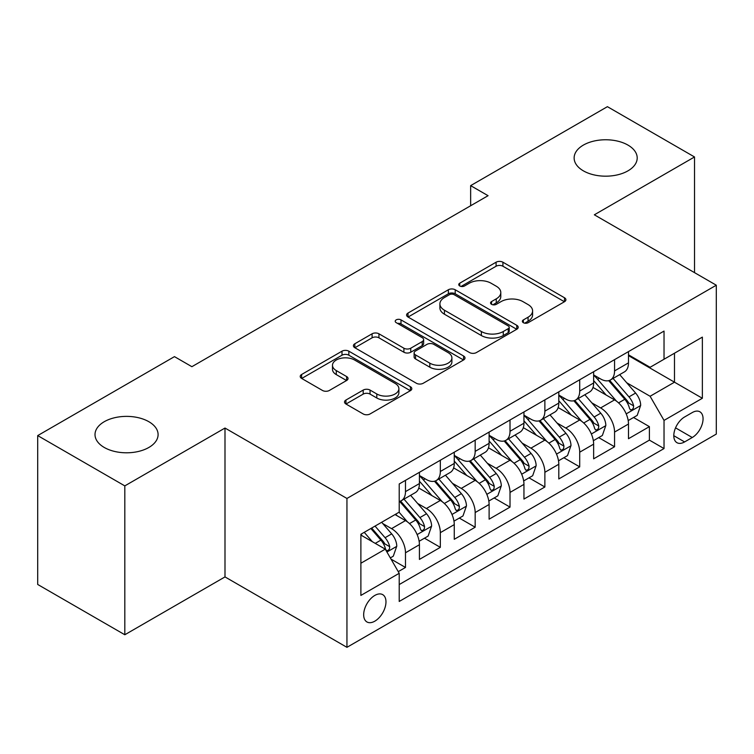 <?xml version="1.0" encoding="UTF-8"?>
<svg xmlns="http://www.w3.org/2000/svg" width="754" height="754" viewBox="0 0 754 754"><rect width="100%" height="100%" fill="white"/><g stroke="black" fill="none" stroke-linecap="round" stroke-linejoin="round"><path stroke-width="1.13" d="M523.361 322.693A3.384 1.951 0 0 0 528.149 322.693L564.492 301.713A4.835 2.79 0 0 0 565.905 299.734A4.835 2.79 0 0 0 564.492 297.764L502.918 262.213A4.835 2.79 0 0 0 496.085 262.213L459.742 283.193A3.384 1.951 0 0 0 458.752 284.578A3.384 1.951 0 0 0 459.742 285.964A3.384 1.951 0 0 0 464.53 285.964L469.233 283.25A15.476 8.935 0 0 1 491.127 283.25L496.255 286.209A15.476 8.935 0 0 1 500.788 292.524A15.476 8.935 0 0 1 496.255 298.848L491.551 301.562A3.384 1.951 0 0 0 490.562 302.948A3.384 1.951 0 0 0 491.551 304.324A3.384 1.951 0 0 0 496.339 304.324L501.042 301.609A15.476 8.935 0 0 1 522.927 301.609L528.064 304.569A15.476 8.935 0 0 1 532.597 310.893A15.476 8.935 0 0 1 528.064 317.208L523.361 319.922A3.384 1.951 0 0 0 522.371 321.308A3.384 1.951 0 0 0 523.361 322.693L523.361 319.922M148.858 421.712A31.536 18.209 0 0 0 114.485 417.763A31.536 18.209 0 0 0 95.013 434.587A31.536 18.209 0 0 0 104.25 447.461A31.536 18.209 0 0 0 138.623 451.41A31.536 18.209 0 0 0 158.095 434.587A31.536 18.209 0 0 0 148.858 421.712M627.969 145.098A31.536 18.209 0 0 0 593.596 141.149A31.536 18.209 0 0 0 574.133 157.972A31.536 18.209 0 0 0 583.37 170.847A31.536 18.209 0 0 0 617.733 174.796A31.536 18.209 0 0 0 637.205 157.972A31.536 18.209 0 0 0 627.969 145.098M374.823 621.173A15.768 9.105 120 0 0 385.124 607.281A15.768 9.105 120 0 0 382.702 594.642A15.768 9.105 120 0 0 374.823 595.424A15.768 9.105 120 0 0 364.521 609.317A15.768 9.105 120 0 0 366.934 621.956A15.768 9.105 120 0 0 374.823 621.173M345.935 400.044A4.835 2.79 0 0 0 344.521 402.023A4.835 2.79 0 0 0 345.935 403.993L363.202 413.965A4.835 2.79 0 0 0 370.044 413.965L410.402 390.666A4.835 2.79 0 0 0 411.825 388.696A4.835 2.79 0 0 0 410.402 386.717L348.838 351.175A4.835 2.79 0 0 0 342.005 351.175L301.638 374.474A4.835 2.79 0 0 0 300.224 376.453A4.835 2.79 0 0 0 301.638 378.423L322.505 390.468A4.835 2.79 0 0 0 329.347 390.468L346.614 380.497A4.835 2.79 0 0 0 348.037 378.527A4.835 2.79 0 0 0 346.614 376.548L336.275 370.572A12.941 7.474 0 0 1 332.486 365.294A12.941 7.474 0 0 1 340.469 358.395A12.941 7.474 0 0 1 354.568 360.007L395.096 383.409A12.941 7.474 0 0 1 398.885 388.696A12.941 7.474 0 0 1 390.902 395.596A12.941 7.474 0 0 1 376.802 393.974L370.044 390.072A4.835 2.79 0 0 0 363.202 390.072L345.935 400.044L345.935 403.993M224.994 428.046L124.815 485.887L37.7 435.595L37.7 584.463L124.815 634.755L224.994 576.914L346.944 647.328L346.944 498.46L224.994 428.046L224.994 576.914M694.519 272.637L694.519 156.964L594.341 214.805L716.3 285.21L346.944 498.46M694.519 156.964L607.413 106.672L470.647 185.635L470.647 205.748M37.7 435.595L174.466 356.633L191.884 366.689L488.064 195.691L470.647 185.635M469.572 352.561A4.835 2.79 0 0 0 476.415 352.561L516.773 329.253A4.835 2.79 0 0 0 518.196 327.283A4.835 2.79 0 0 0 516.773 325.304L455.209 289.762A4.835 2.79 0 0 0 448.366 289.762L408.008 313.061A4.835 2.79 0 0 0 406.594 315.04A4.835 2.79 0 0 0 408.008 317.01L469.572 352.561M397.565 323.419A3.384 1.951 0 0 1 400.996 323.9L400.996 319.875L463.587 356.011A4.835 2.79 0 0 1 465.011 357.99A4.835 2.79 0 0 1 463.587 359.96L423.23 383.258A4.835 2.79 0 0 1 416.387 383.258L354.823 347.717L354.823 343.767A4.835 2.79 0 0 0 353.409 345.747A4.835 2.79 0 0 0 354.823 347.717M354.823 343.767L372.099 333.796A4.835 2.79 0 0 1 378.942 333.796L403.908 348.216A4.835 2.79 0 0 0 410.751 348.216L422.202 341.6A4.835 2.79 0 0 0 423.625 339.62A4.835 2.79 0 0 0 422.202 337.651L396.208 322.637A3.384 1.951 0 0 1 395.219 321.261A3.384 1.951 0 0 1 397.311 319.451A3.384 1.951 0 0 1 400.996 319.875M398.253 571.636L405.482 567.46L391.024 559.11M382.796 523.587L391.552 528.639A19.708 11.376 60 0 1 405.482 552.776L419.422 544.727L419.422 559.411L440.327 547.347L424.474 538.196M417.641 503.465L426.396 508.516A19.708 11.376 60 0 1 440.327 532.663L454.266 524.614L454.266 539.298L475.171 527.225L459.318 518.073M452.485 483.352L461.241 488.404A19.708 11.376 60 0 1 475.171 512.541L489.11 504.492L489.11 519.176L510.015 507.112L494.162 497.96M487.329 463.229L496.085 468.281A19.708 11.376 60 0 1 510.015 492.428L523.955 484.379L523.955 499.063L544.869 486.99L529.006 477.838M522.173 443.116L530.929 448.168A19.708 11.376 60 0 1 544.869 472.306L558.799 464.257L558.799 478.95L579.713 466.877L563.851 457.725M557.027 422.994L565.773 428.046A19.708 11.376 60 0 1 579.713 452.193L593.643 444.144L593.643 458.828L614.557 446.754L614.557 432.07A19.708 11.376 -120 0 0 600.618 407.933L591.871 402.881M598.695 437.603L614.557 446.754M419.422 544.727A19.708 11.376 -120 0 0 405.482 520.59L395.03 514.548M454.266 524.614A19.708 11.376 -120 0 0 440.327 500.468L418.781 488.026M489.11 504.492A19.708 11.376 -120 0 0 475.171 480.355L453.625 467.914M523.955 484.379A19.708 11.376 -120 0 0 510.015 460.232L488.469 447.791M558.799 464.257A19.708 11.376 -120 0 0 544.869 440.119L523.314 427.678M593.643 444.144A19.708 11.376 -120 0 0 579.713 419.997L558.158 407.556M692.257 412.561L684.594 416.981A15.278 8.822 120 0 0 674.613 430.449A15.278 8.822 120 0 0 676.951 442.683A15.278 8.822 120 0 0 684.594 441.929L692.257 437.508A15.278 8.822 120 0 0 702.238 424.04A15.278 8.822 120 0 0 699.891 411.797A15.278 8.822 120 0 0 692.257 412.561M346.944 647.328L716.3 434.087L716.3 285.21M360.883 563.238L385.275 549.157L399.215 573.294L399.215 601.456L664.029 448.564L664.029 420.402L650.099 396.265L626.715 382.759M399.215 573.294L360.883 595.424L360.883 534.266L399.215 512.136L399.215 483.974L664.029 331.081L664.029 359.243L702.36 337.113L702.36 398.272L664.029 420.402M419.422 475.529L426.396 479.544A19.708 11.376 60 0 0 436.246 480.524L450.185 472.475A19.708 11.376 -120 0 0 454.266 463.456L454.266 452.183M454.266 455.407L461.241 459.431A19.708 11.376 60 0 0 471.09 460.411L485.029 452.362A19.708 11.376 -120 0 0 489.11 443.333L489.11 432.07M489.11 435.294L496.085 439.318A19.708 11.376 60 0 0 505.934 440.289L519.874 432.24A19.708 11.376 -120 0 0 523.955 423.22L523.955 411.957M523.955 415.171L530.929 419.196A19.708 11.376 60 0 0 540.778 420.176L554.718 412.127A19.708 11.376 -120 0 0 558.799 403.098L558.799 391.835M558.799 395.058L565.773 399.083A19.708 11.376 60 0 0 575.622 400.054L589.562 392.005A19.708 11.376 -120 0 0 593.643 382.985L593.643 371.722M399.215 584.557L649.401 440.119L649.401 426.641L628.487 438.715L628.487 424.021A19.708 11.376 -120 0 0 614.557 399.884L593.002 387.443M593.643 374.936L600.618 378.96A19.708 11.376 -120 0 0 610.467 379.941A19.708 11.376 -120 0 0 614.557 370.911L614.557 359.649M610.467 379.941L624.406 371.892A19.708 11.376 -120 0 0 628.487 362.863L628.487 351.6M405.482 480.355L405.482 491.617A19.708 11.376 60 0 1 401.401 500.637A19.708 11.376 60 0 1 399.215 501.438M401.401 500.637L415.341 492.598A19.708 11.376 -120 0 0 419.422 483.568L419.422 472.306M440.327 460.232L440.327 471.504A19.708 11.376 60 0 1 436.246 480.524M475.171 440.119L475.171 451.382A19.708 11.376 60 0 1 471.09 460.411M510.015 419.997L510.015 431.269A19.708 11.376 60 0 1 505.934 440.289M544.869 399.884L544.869 411.147A19.708 11.376 60 0 1 540.778 420.176M579.713 379.762L579.713 391.034A19.708 11.376 60 0 1 575.622 400.054M579.713 452.193L579.713 466.877M544.869 472.306L544.869 486.99M510.015 492.428L510.015 507.112M475.171 512.541L475.171 527.225M440.327 532.663L440.327 547.347M405.482 552.776L405.482 567.46M385.275 549.157L360.883 535.076M650.099 396.265L674.491 382.184L674.491 353.211L702.36 337.113M628.487 355.624L702.36 398.272M628.487 354.823L650.099 367.292L664.029 359.243M124.815 485.887L124.815 634.755M633.539 417.49L649.401 426.641M649.401 440.119L664.029 448.564M524.709 323.164L528.064 321.232A15.476 8.935 0 0 0 532.597 314.918L532.597 310.893M500.788 292.524L500.788 296.548A15.476 8.935 0 0 1 496.255 302.872L492.899 304.804M564.426 301.751L502.918 266.237A4.835 2.79 0 0 0 496.085 266.237L461.099 286.435M516.707 329.291L455.209 293.787A4.835 2.79 0 0 0 448.366 293.787L408.074 317.048M508.224 328.659A3.384 1.951 0 0 0 509.214 327.283A3.384 1.951 0 0 0 508.224 325.898L454.181 294.701A3.384 1.951 0 0 0 449.393 294.701L444.436 297.566A15.476 8.935 0 0 0 439.902 303.881A15.476 8.935 0 0 0 444.436 310.205L481.372 331.524A15.476 8.935 0 0 0 503.267 331.524L508.224 328.659L508.224 332.684A3.384 1.951 0 0 0 509.214 331.308L509.214 327.283M439.902 303.881L439.902 307.905A15.476 8.935 0 0 0 444.436 314.22L444.436 310.205M508.224 332.684L503.267 335.549A15.476 8.935 0 0 1 481.372 335.549L444.436 314.22M354.889 347.754L372.099 337.82L372.099 333.796M423.625 339.62L423.625 343.645A4.835 2.79 0 0 1 422.202 345.624L410.751 352.241A4.835 2.79 0 0 1 403.908 352.241L378.942 337.82A4.835 2.79 0 0 0 372.099 337.82M400.996 323.9L463.522 359.997M429.818 363.174A12.941 7.474 0 0 0 443.918 364.785A12.941 7.474 0 0 0 451.9 357.886A12.941 7.474 0 0 0 448.112 352.608L433.833 344.361A4.835 2.79 0 0 0 426.99 344.361L415.539 350.978A4.835 2.79 0 0 0 414.116 352.947A4.835 2.79 0 0 0 415.539 354.927L429.818 363.174L429.818 367.198A12.941 7.474 0 0 0 443.918 368.81A12.941 7.474 0 0 0 451.9 361.911L451.9 357.886M414.116 352.947L414.116 356.972A4.835 2.79 0 0 0 415.539 358.951L415.539 354.927M429.818 367.198L415.539 358.951M398.885 388.696L398.885 392.721A12.941 7.474 0 0 1 390.902 399.62A12.941 7.474 0 0 1 376.802 397.999L370.044 394.097A4.835 2.79 0 0 0 363.202 394.097L346.001 404.031M332.486 365.294L332.486 369.319A12.941 7.474 0 0 0 336.275 374.597L336.275 370.572M346.557 380.534L336.275 374.597M410.336 390.704L348.838 355.2A4.835 2.79 0 0 0 342.005 355.2L301.704 378.461M628.195 420.572L637.205 415.379L640.683 405.313A13.063 7.54 -120 0 0 635.603 393.051L619.684 374.625M616.489 401.156L597.611 379.3A37.7 21.762 -120 0 0 593.643 375.153M606.131 395.021L595.575 382.796A31.291 18.068 -120 0 0 593.643 380.695M608.695 380.647L624.802 399.29A13.063 7.54 60 0 1 629.458 408.282L630.401 409.837L632.172 409.582L633.351 408.15L633.633 405.869A13.063 7.54 -120 0 0 628.977 396.877L613.059 378.442M609.647 380.346L626.942 400.374A6.654 3.845 60 0 1 628.619 402.975L633.633 405.869M593.351 440.694L602.361 435.492L605.839 425.435A13.063 7.54 -120 0 0 600.759 413.173L584.831 394.738M581.645 421.279L562.767 399.413A37.7 21.762 -120 0 0 558.799 395.275M571.287 415.143L560.731 402.909A31.291 18.068 -120 0 0 558.799 400.808M573.851 400.76L589.958 419.403A13.063 7.54 60 0 1 594.614 428.404L595.556 429.95L597.328 429.705L598.506 428.263L598.789 425.991A13.063 7.54 -120 0 0 594.133 416.99L578.214 398.564M574.802 400.459L592.097 420.496A6.654 3.845 60 0 1 593.775 423.098L598.789 425.991M558.507 460.807L567.517 455.604L570.995 445.548A13.063 7.54 -120 0 0 565.915 433.286L549.986 414.86M546.801 441.392L527.923 419.535A37.7 21.762 -120 0 0 523.955 415.388M536.443 435.256L525.887 423.032A31.291 18.068 -120 0 0 523.955 420.93M539.006 420.883L555.114 439.525A13.063 7.54 60 0 1 559.77 448.517L560.712 450.072L562.484 449.818L563.662 448.385L563.945 446.104A13.063 7.54 -120 0 0 559.289 437.113L543.37 418.677M539.949 420.572L557.253 440.609A6.654 3.845 60 0 1 558.931 443.211L563.945 446.104M523.662 480.929L532.673 475.727L536.151 465.67A13.063 7.54 -120 0 0 531.07 453.408L515.142 434.973M511.957 461.514L493.078 439.648A37.7 21.762 -120 0 0 489.11 435.501M501.599 455.378L491.043 443.145A31.291 18.068 -120 0 0 489.11 441.043M504.162 440.996L520.26 459.638A13.063 7.54 60 0 1 524.916 468.639L525.868 470.185L527.63 469.94L528.818 468.498L529.101 466.226A13.063 7.54 -120 0 0 524.445 457.226L508.526 438.8M505.105 440.694L522.409 460.722A6.654 3.845 60 0 1 524.087 463.333L529.101 466.226M488.818 501.042L497.829 495.84L501.306 485.783A13.063 7.54 -120 0 0 496.226 473.521L480.298 455.086M477.112 481.627L458.234 459.77A37.7 21.762 -120 0 0 454.266 455.623M466.754 475.491L456.198 463.267A31.291 18.068 -120 0 0 454.266 461.165M469.318 461.118L485.416 479.761A13.063 7.54 60 0 1 490.072 488.752L491.024 490.307L492.786 490.053L493.974 488.62L494.256 486.339A13.063 7.54 -120 0 0 489.6 477.348L473.682 458.913M470.26 460.807L487.565 480.845A6.654 3.845 60 0 1 489.242 483.446L494.256 486.339M453.974 521.155L462.975 515.962L466.462 505.906A13.063 7.54 -120 0 0 461.373 493.644L445.454 475.209M442.268 501.749L423.39 479.883A37.7 21.762 -120 0 0 419.422 475.736M431.91 495.614L421.354 483.38A31.291 18.068 -120 0 0 419.422 481.278M434.474 481.231L450.572 499.874A13.063 7.54 60 0 1 455.228 508.875L456.179 510.42L457.942 510.175L459.129 508.733L459.412 506.462A13.063 7.54 -120 0 0 454.756 497.461L438.837 479.026M435.416 480.929L452.72 500.958A6.654 3.845 60 0 1 454.398 503.568L459.412 506.462M419.13 541.278L428.131 536.075L431.618 526.019A13.063 7.54 -120 0 0 426.528 513.757L410.61 495.321M407.424 521.862L399.083 512.211M397.066 515.727L395.709 514.162M399.629 501.353L415.727 519.996A13.063 7.54 60 0 1 420.383 528.988L421.335 530.543L423.098 530.288L424.285 528.856L424.568 526.575A13.063 7.54 -120 0 0 419.912 517.583L403.993 499.148M400.572 501.042L417.876 521.08A6.654 3.845 60 0 1 419.554 523.681L424.568 526.575M390.327 557.903L393.286 556.198L396.774 546.141A13.063 7.54 -120 0 0 391.684 533.879L381.665 522.268M372.306 541.664L364.239 532.333M362.222 535.849L360.883 534.294M370.864 528.507L380.883 540.109A13.063 7.54 60 0 1 385.539 549.11L386.491 550.656L388.253 550.411L389.441 548.969L389.724 546.697A13.063 7.54 -120 0 0 385.068 537.696L375.04 526.094M371.665 528.045L383.032 541.193A6.654 3.845 60 0 1 384.71 543.794L389.724 546.697M391.552 528.639L405.482 520.59M426.396 508.516L440.327 500.468M461.241 488.404L475.171 480.355M496.085 468.281L510.015 460.232M530.929 448.168L544.869 440.119M565.773 428.046L579.713 419.997M600.618 407.933L614.557 399.884M614.557 370.911L628.487 362.863M405.482 491.617L419.422 483.568M440.327 471.504L454.266 463.456M475.171 451.382L489.11 443.333M510.015 431.269L523.955 423.22M544.869 411.147L558.799 403.098M579.713 391.034L593.643 382.985M614.557 432.07L628.487 424.021M675.546 427.857L692.257 437.508M673.793 435.689L684.594 441.929M528.064 321.232L528.064 317.208M491.551 304.324L491.551 301.562M496.255 302.872L496.255 298.848M459.742 285.964L459.742 283.193M496.085 266.237L496.085 262.213M502.918 266.237L502.918 262.213M564.492 301.713L564.492 297.764M408.008 317.01L408.008 313.061M448.366 293.787L448.366 289.762M455.209 293.787L455.209 289.762M516.773 329.253L516.773 325.304M481.372 335.549L481.372 331.524M503.267 335.549L503.267 331.524M378.942 337.82L378.942 333.796M403.908 352.241L403.908 348.216M410.751 352.241L410.751 348.216M422.202 345.624L422.202 341.6M463.587 359.96L463.587 356.011M363.202 394.097L363.202 390.072M370.044 394.097L370.044 390.072M376.802 397.999L376.802 393.974M346.614 380.497L346.614 376.548M301.638 378.423L301.638 374.474M342.005 355.2L342.005 351.175M348.838 355.2L348.838 351.175M410.402 390.666L410.402 386.717M626.206 413.88L640.598 405.567M597.611 379.3L599.402 378.263M628.977 396.877L635.603 393.051M618.572 402.881L624.802 399.29M591.362 433.993L605.754 425.68M562.767 399.413L564.558 398.376M594.133 416.99L600.759 413.173M583.728 423.003L589.958 419.403M556.518 454.115L570.91 445.803M527.923 419.535L529.713 418.498M559.289 437.113L565.915 433.286M548.884 443.116L555.114 439.525M521.674 474.228L536.066 465.915M493.078 439.648L494.869 438.611M524.445 457.226L531.07 453.408M514.039 463.239L520.26 459.638M486.83 494.351L501.221 486.038M458.234 459.77L460.025 458.734M489.6 477.348L496.226 473.521M479.195 483.352L485.416 479.761M451.985 514.464L466.377 506.151M423.39 479.883L425.181 478.847M454.756 497.461L461.373 493.644M444.351 503.474L450.572 499.874M417.141 534.577L431.533 526.273M419.912 517.583L426.528 513.757M409.507 523.587L415.727 519.996M386.934 552.022L396.689 546.386M385.068 537.696L391.684 533.879M375.247 543.37L380.883 540.109"/></g></svg>
